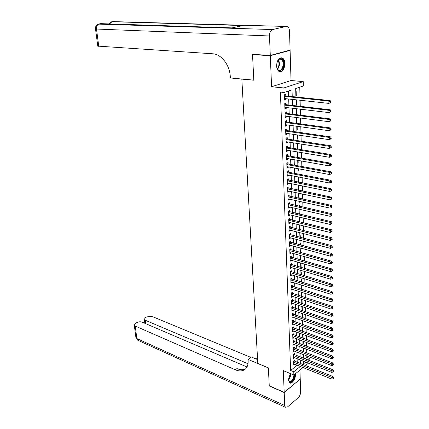<?xml version="1.0" encoding="UTF-8"?>
<svg xmlns="http://www.w3.org/2000/svg" width="429" height="429" viewBox="0 0 429 429"><rect width="100%" height="100%" fill="white"/><g stroke="black" fill="none" stroke-linecap="round" stroke-linejoin="round"><path stroke-width="0.64" d="M290.787 373.729C289.339 375.761 288.615 377.949 288.61 380.292L289.452 382.716C291.409 384.851 295.71 379.059 295.409 374.753L295.308 373.847M284.899 63.535C284.754 60.902 283.993 59.073 282.604 58.049C279.107 57.089 277.107 59.717 276.608 65.932C276.764 68.533 277.52 70.34 278.877 71.348C282.384 72.324 284.389 69.718 284.899 63.535M305.089 358.875L306.864 357.448L309.979 358.66L310.033 360.81M241.827 79.027L257.808 363.433L268.356 367.846L269.262 385.8L284.196 392.342L300.23 379.048L299.957 370.066M289.264 50.322L290.101 50.37L270.302 55.711L271.584 86.749L283.907 87.956L303.228 81.601L303.33 85.982L295.672 88.556L295.908 96.959M271.584 86.749L291.028 80.523L290.101 50.37M291.028 80.523L303.228 81.601M306.864 357.448L306.826 355.947M306.746 352.938L306.649 349.227M306.569 346.224L306.472 342.46M306.392 339.457L306.29 335.628M306.215 332.631L306.113 328.743M306.033 325.745L305.925 321.798M305.85 318.806L305.743 314.795M305.663 311.803L305.561 307.732M305.48 304.74L305.373 300.611M305.292 297.619L305.18 293.425M305.105 290.438L304.992 286.175M304.912 283.194L304.799 278.866M304.719 275.89L304.606 271.493M304.526 268.516L304.408 264.055M304.333 261.084L304.215 256.547M304.134 253.582L304.011 248.981M303.936 246.015L303.812 241.339M303.732 238.379L303.609 233.633M303.534 230.679L303.405 225.858M303.33 222.908L303.201 218.012M303.121 215.068L302.992 210.097M302.912 207.153L302.783 202.107M302.702 199.174L302.568 194.047M302.493 191.114L302.354 185.913M302.279 182.985L302.139 177.697M302.064 174.78L301.919 169.412M301.844 166.5L301.7 161.052M301.625 158.145L301.48 152.606M301.405 149.71L301.255 144.085M301.179 141.195L301.029 135.484M300.954 132.599L300.799 126.802M300.724 123.922L300.568 118.034M300.493 115.165L300.338 109.186M300.262 106.322L300.102 100.252M300.027 97.399L299.758 87.184M241.607 79.092L253.818 80.218L252.525 54.601L253.362 54.381M252.525 54.601L270.302 55.711M294.798 361.293L294.761 360.156L293.64 361.041L293.774 364.945L294.712 364.2M294.573 354.762L294.535 353.614L293.415 354.488L293.549 358.424L294.509 357.673M294.353 348.171L294.315 347.013L293.184 347.881L293.323 351.85L294.305 351.094M294.128 341.532L294.09 340.363L292.953 341.221L293.093 345.222L294.101 344.455M293.903 334.834L293.86 333.66L292.723 334.507L292.862 338.54L293.892 337.768M293.672 328.083L293.629 326.898L292.487 327.735L292.626 331.805L293.688 331.022M293.441 321.278L293.398 320.077L292.251 320.908L292.396 325.01L293.479 324.222M293.211 314.414L293.168 313.202L292.015 314.023L292.154 318.162L293.27 317.363M292.975 307.491L292.932 306.274L291.774 307.084L291.918 311.256L293.061 310.446M292.739 300.509L292.696 299.281L291.532 300.08L291.677 304.29L292.841 303.469M292.498 293.468L292.46 292.235L291.286 293.023L291.436 297.265L292.599 296.423M292.262 286.374L292.219 285.124L291.039 285.902L291.189 290.181L292.358 289.323M292.015 279.209L291.972 277.954L290.792 278.721L290.942 283.038L292.117 282.159M291.774 271.991L291.731 270.72L290.54 271.477L290.69 275.831L291.87 274.935M291.527 264.709L291.484 263.427L290.288 264.173L290.438 268.565L291.623 267.648M291.275 257.362L291.232 256.07L290.036 256.805L290.186 261.234L291.377 260.301M291.028 249.951L290.98 248.648L289.779 249.372L289.934 253.839L291.125 252.885M290.771 242.482L290.728 241.168L289.516 241.876L289.672 246.38L290.873 245.409M290.519 234.942L290.471 233.617L289.259 234.314L289.414 238.856L290.615 237.864M290.261 227.338L290.213 225.997L288.99 226.684L289.151 231.269L290.358 230.255M289.999 219.664L289.956 218.313L288.728 218.988L288.889 223.616L290.111 222.935L290.101 222.576M289.736 211.926L289.693 210.564L288.46 211.224L288.62 215.889L289.848 215.224L289.838 214.832M289.473 204.113L289.425 202.74L288.186 203.389L288.352 208.097L289.586 207.443L289.57 207.019M289.205 196.235L289.162 194.852L287.913 195.485L288.079 200.236L289.318 199.592L289.307 199.131M288.937 188.288L288.889 186.888L287.639 187.511L287.805 192.299L289.049 191.672L289.033 191.178M288.663 180.266L288.615 178.855L287.36 179.461L287.527 184.298L288.781 183.682L288.765 183.151M288.39 172.174L288.342 170.747L287.076 171.337L287.248 176.222L288.508 175.622L288.486 175.048M288.116 164.001L288.068 162.564L286.797 163.143L286.963 168.071L288.234 167.482L288.213 166.876M287.838 155.759L287.784 154.311L286.508 154.874L286.679 159.845L287.956 159.272L287.934 158.628M287.553 147.442L287.505 145.978L286.218 146.53L286.395 151.544L287.671 150.987L287.65 150.3M287.269 139.05L287.221 137.57L285.929 138.106L286.105 143.168L287.392 142.626L287.366 141.902M286.985 130.577L286.931 129.086L285.634 129.601L285.811 134.711L287.103 134.186L287.081 133.419M286.695 122.024L286.642 120.522L285.339 121.021L285.516 126.18L286.819 125.67L286.786 124.86M286.4 113.395L286.347 111.878L285.038 112.36L285.221 117.567L286.524 117.074L286.497 116.221M286.105 104.681L286.052 103.148L284.738 103.614L284.92 108.869L286.229 108.392L286.202 107.502M295.881 95.978L296.289 96.021L296.144 90.803L295.737 90.943M296.128 104.601L296.536 104.649L296.401 99.844M296.369 113.143L296.777 113.197L296.648 108.746M296.611 121.611L297.018 121.664L296.9 117.562M296.852 130.003L297.254 130.057L297.147 126.298M297.088 138.315L297.49 138.374L297.394 134.947M297.324 146.552L297.721 146.616L297.635 143.517M297.554 154.719L297.951 154.789L297.871 152.005M297.785 162.811L298.182 162.881L298.112 160.419M298.016 170.833L298.407 170.903L298.348 168.753M298.241 178.78L298.632 178.855L298.579 177.011M298.466 186.658L298.857 186.738L298.809 185.189M298.729 182.277L298.353 182.202L298.187 176.93M298.686 194.471L299.077 194.552L299.04 193.297M298.959 190.379L298.943 189.875L298.563 190.068M298.906 202.209L299.297 202.295L299.27 201.33M299.185 198.407L299.163 197.656L298.782 197.855M299.126 209.888L299.512 209.974L299.49 209.293M299.41 206.365L299.383 205.378L299.002 205.577M299.34 217.492L299.726 217.583L299.715 217.181M299.635 214.248L299.598 213.025L299.222 213.234M299.56 225.037L299.935 225.005M299.855 222.061L299.812 220.613L299.437 220.822M300.075 229.81L300.027 228.131L299.651 228.346M300.289 237.484L300.236 235.585L299.866 235.805M300.504 245.093L300.445 242.975L300.075 243.2M300.718 252.638L300.654 250.305L300.284 250.531M300.927 260.113L300.858 257.572L300.493 257.802M301.137 267.524L301.061 264.779L300.697 265.009M301.346 274.871L301.265 271.922L300.901 272.158M301.555 282.159L301.464 279.006L301.104 279.247M301.759 289.382L301.662 286.03L301.303 286.272M301.957 296.541L301.86 293.002L301.501 293.243M302.161 303.641L302.054 299.909L301.7 300.161M302.359 310.682L302.247 306.762L301.893 307.014M302.193 317.487L302.552 317.61L302.445 313.663M302.381 324.19L302.745 324.319L302.638 320.645M302.574 330.845L302.933 330.974L302.836 327.574M302.761 337.446L303.121 337.575L303.03 334.438M302.944 343.988L303.303 344.122L303.223 341.248M303.131 350.482L303.485 350.622L303.416 347.999M295.887 96.16L296.289 96.021M296.133 104.794L296.536 104.649M296.375 113.347L296.777 113.197M296.616 121.82L297.018 121.664M296.857 130.218L297.254 130.057M297.093 138.54L297.49 138.374M297.329 146.788L297.721 146.616M297.56 154.96L297.951 154.789M297.79 163.063L298.182 162.881M298.021 171.091L298.407 170.903M298.246 179.043L298.632 178.855M298.471 186.931L298.857 186.738M298.697 194.75L299.077 194.552M298.916 202.499L299.297 202.295M299.136 210.178L299.512 209.974M299.351 217.793L299.726 217.583M299.565 225.343L299.941 225.128M302.584 331.236L302.933 330.974M302.772 337.843L303.121 337.575M302.96 344.39L303.303 344.122M303.142 350.89L303.485 350.622M303.324 357.336L303.668 357.062L303.603 354.697M292.229 96.568L292.026 89.784L284.062 92.46L280.41 92.085L290.621 370.468L297.195 365.197M297.222 362.264L297.109 358.698M297.013 355.716L296.895 352.096M296.798 349.115L296.675 345.436M296.578 342.455L296.46 338.722M296.364 335.746L296.241 331.955M296.144 328.979L296.021 325.128M295.924 322.158L295.796 318.248M295.699 315.277L295.57 311.309M295.474 308.338L295.345 304.306M295.249 301.346L295.12 297.249M295.023 294.289L294.889 290.133M294.793 287.173L294.653 282.952M294.557 279.998L294.417 275.713M294.326 272.758L294.181 268.404M294.09 265.46L293.945 261.041M293.849 258.097L293.704 253.609M293.608 250.67L293.463 246.112M293.366 243.179L293.216 238.551M293.12 235.618L292.969 230.92M292.873 227.997L292.723 223.225M292.626 220.302L292.471 215.46M292.374 212.543L292.213 207.625M292.122 204.713L291.961 199.721M291.865 196.814L291.699 191.742M291.607 188.846L291.441 183.692M291.345 180.802L291.178 175.574M291.082 172.683L290.91 167.374M290.819 164.495L290.642 159.105M290.551 156.231L290.374 150.756M290.283 147.887L290.101 142.331M290.009 139.473L289.827 133.827M289.736 130.974L289.548 125.241M289.457 122.399L289.269 116.581M289.178 113.744L288.985 107.835M288.894 105.003L288.701 99.002M288.61 96.182L288.438 90.991M285.805 95.887L285.757 94.337L284.432 94.788L284.615 100.096L285.934 99.635L285.902 98.697M303.051 367.551L293.881 375.01L283.296 370.629L284.196 392.342M293.881 375.01L293.763 371.761L300.327 366.457M290.621 370.468L293.763 371.761M284.062 92.46L283.907 87.956M308.435 363.17L305.496 365.562M303.437 361.197L303.512 363.889L305.721 362.103M308.204 360.097L309.979 358.66M295.989 99.801L296.16 105.85M296.246 108.698L296.412 114.656M296.493 117.508L296.659 123.375M296.745 126.239L296.906 132.014M296.991 134.888L297.152 140.573M297.233 143.452L297.394 149.051M297.474 151.941L297.635 157.454M297.715 160.349L297.871 165.776M297.951 168.677L298.107 174.024M298.418 185.113L298.568 190.299M298.654 193.216L298.799 198.321M298.879 201.244L299.024 206.274M299.104 209.207L299.249 214.157M299.329 217.09L299.469 221.97M299.555 224.909L299.689 229.713M299.774 232.657L299.909 237.387M299.994 240.337L300.128 244.991M300.209 247.946L300.343 252.531M300.423 255.491L300.552 260.006M300.638 262.966L300.767 267.417M300.847 270.383L300.976 274.758M301.056 277.729L301.179 282.041M301.265 285.017L301.389 289.264M301.474 292.24L301.592 296.423M301.678 299.399L301.791 303.517M301.877 306.499L301.995 310.553M302.08 313.54L302.193 317.535M302.279 320.522L302.391 324.453M302.477 327.445L302.584 331.317M302.67 334.309L302.777 338.116M302.863 341.114L302.971 344.868M303.056 347.865L303.164 351.56M303.249 354.558L303.351 358.199M300.359 363.513L300.252 359.942M300.161 356.949L300.048 353.319M299.957 350.327L299.844 346.643M299.753 343.656L299.64 339.913M299.549 336.926L299.437 333.124M299.345 330.137L299.228 326.281M299.136 323.3L299.013 319.374M298.927 316.398L298.804 312.414M298.713 309.438L298.589 305.394M298.498 302.424L298.375 298.316M298.284 295.345L298.155 291.178M298.069 288.213L297.935 283.977M297.849 281.011L297.715 276.716M297.624 273.756L297.495 269.385M297.404 266.43L297.27 261.996M297.179 259.046L297.04 254.542M296.954 251.592L296.814 247.024M296.723 244.08L296.584 239.436M296.493 236.497L296.348 231.783M296.257 228.845L296.112 224.061M296.026 221.128L295.876 216.27M295.785 213.347L295.635 208.408M295.549 205.491L295.393 200.477M295.308 197.565L295.152 192.476M295.061 189.564L294.905 184.4M294.82 181.494L294.659 176.249M294.567 173.348L294.407 168.023M294.321 165.133L294.155 159.722M294.069 156.837L293.897 151.346M293.811 148.466L293.64 142.889M293.554 140.02L293.382 134.352M293.297 131.488L293.12 125.74M293.034 122.882L292.857 117.042M292.771 114.194L292.589 108.264M292.503 105.421L292.321 99.399M284.593 99.485L285.934 99.635M303.314 356.923L303.668 357.062M284.899 108.231L286.229 108.392M285.194 116.897L286.524 117.074M285.494 125.483L286.819 125.67M285.789 133.993L287.103 134.186M286.079 142.417L287.392 142.626M286.368 150.767L287.671 150.987M286.652 159.046L287.956 159.272M286.937 167.246L288.234 167.482M287.216 175.37L288.508 175.622M287.494 183.419L288.781 183.682M287.773 191.404L289.049 191.672M288.047 199.313L289.318 199.592M288.315 207.148L289.586 207.443M288.588 214.918L289.848 215.224M288.851 222.624L290.111 222.935M289.114 230.255L290.369 230.577M289.377 237.827L290.626 238.154M289.639 245.329L290.878 245.667M289.897 252.761L291.13 253.11M290.149 260.135L291.382 260.494M290.401 267.449L291.629 267.814M290.653 274.694L291.876 275.069M290.9 281.88L292.122 282.261M291.146 289.007L292.364 289.398M291.393 296.074L292.599 296.471M291.634 303.078L292.841 303.485M330.823 102.477L330.813 101.55L330.298 101.748L330.309 102.67L330.823 102.477L328.893 103.4L284.561 98.552M330.309 102.67L328.893 103.4L328.866 101.088L330.153 100.6L285.231 95.828L284.454 95.436M284.486 96.343L328.866 101.088L330.298 101.748M330.813 101.55L330.153 100.6M276.871 62.924L278.244 59.899C280.191 57.856 281.837 58.151 283.194 60.773C285.848 66.613 279.644 74.818 277.198 68.619L276.608 65.937M277.129 68.436L278.33 69.965C281.199 72.174 284.54 65.176 282.614 61.041L281.317 59.315C280.191 58.65 279.097 58.955 278.03 60.232L277.815 60.527M279.644 71.707C282.99 72.077 285.607 64.511 283.633 60.199L282.019 58.054L280.877 57.631M276.625 66.13L276.919 62.736M294.444 374.549C295.013 378.496 290.621 384.218 289.066 381.504L288.604 380.008M288.669 380.464L289.178 381.343C291.682 381.794 293.275 379.665 293.951 374.951M289.58 382.818C292.717 382.255 294.482 379.381 294.879 374.195M270.291 55.432L290.09 50.102L289.511 31.215C289.393 29.033 288.765 27.531 287.618 26.716L286.17 26.453L272.603 29.553C270.592 30.362 269.551 32.502 269.487 35.977L270.291 55.432L252.509 54.327L253.818 80.132L230.373 77.976L230.282 76.518C229.762 65.036 221.23 54.049 212.779 53.786L97.769 46.117M269.487 35.977L96.504 29.038C96.353 26.239 97.303 24.523 99.346 23.89L100.767 23.643L232.1 27.885L243.152 25.542L111.98 21.723L114.339 21.514M284.202 392.53L269.273 385.987L268.361 367.91L248.075 359.427L248.139 360.478C248.332 364.291 247.404 367.16 245.356 369.079C242.75 371.262 239.403 371.498 235.306 369.787L135.226 326.072L136.851 338.561L284.738 405.491L284.202 392.53L300.086 379.166M248.075 359.427L251.378 357.008L257.588 359.577M248.01 363.738L145.281 320.259L144.321 319.38L145.447 317.642L146.761 316.886L151.946 316.398L250.852 357.395M284.738 405.491L285.344 407.234L287.516 406.917L298.225 397.731C299.748 396.203 300.547 394.278 300.627 391.961L300.236 379.231M246.975 366.967L142.074 322.115C140.374 321.552 138.626 321.718 136.813 322.608L135.462 323.38L134.288 325.198L135.226 326.072M257.539 358.73L255.582 358.746M245.613 368.833C243.152 370.077 240.261 369.996 236.937 368.591L235.306 369.787M330.915 111.679L330.904 110.762L330.394 110.966L330.4 111.883L330.915 111.679L328.995 112.602L284.867 107.341M330.4 111.883L328.995 112.602L328.968 110.312L330.25 109.803L285.532 104.617L284.759 104.22M284.792 105.153L328.968 110.312L330.394 110.966M330.904 110.762L330.25 109.803M331 120.796L330.995 119.889L330.486 120.099L330.496 121.005L331 120.796L329.091 121.713L285.167 116.05M330.496 121.005L329.091 121.713L329.07 119.444L330.341 118.919L285.827 113.32L285.06 112.924M285.092 113.883L329.07 119.444L330.486 120.099M330.995 119.889L330.341 118.919M331.091 129.821L331.081 128.92L330.577 129.14L330.587 130.035L331.091 129.821L329.188 130.732L285.467 124.678M330.587 130.035L329.188 130.732L329.166 128.486L330.432 127.944L286.122 121.949L285.355 121.546M285.392 122.528L329.166 128.486L330.577 129.14M331.081 128.92L330.432 127.944M331.177 138.755L331.172 137.865L330.668 138.09L330.679 138.98L331.177 138.755L329.29 139.666L285.762 133.226M330.679 138.98L329.29 139.666L329.263 137.441L330.523 136.883L286.416 130.496L285.65 130.089M285.687 131.097L329.263 137.441L330.668 138.09M331.172 137.865L330.523 136.883M331.268 147.608L331.258 146.723L330.759 146.954L330.764 147.839L331.268 147.608L329.386 148.514L286.052 141.693M330.764 147.839L329.386 148.514L329.359 146.31L330.614 145.737L286.706 138.964L285.945 138.551M285.982 139.586L329.359 146.31L330.759 146.954M331.258 146.723L330.614 145.737M331.354 156.371L331.344 155.496L330.845 155.738L330.856 156.612L331.354 156.371L329.477 157.277L286.341 150.086M330.856 156.612L329.477 157.277L329.456 155.094L330.705 154.499L286.99 147.351L286.234 146.938M286.272 147.994L329.456 155.094L330.845 155.738M331.344 155.496L330.705 154.499M286.561 156.328L329.552 163.792L329.574 165.953L286.631 158.398M286.524 155.25L287.274 155.663L330.791 163.181L329.552 163.792L330.936 164.43L330.941 165.299L331.44 165.052L331.429 164.189L330.936 164.43M331.429 164.189L330.791 163.181M329.574 165.953L330.941 165.299M286.845 164.586L329.644 172.404L329.665 174.549L286.915 166.634M286.808 163.481L287.553 163.899L330.882 171.782L329.644 172.404L331.022 173.043L331.027 173.901L331.526 173.648L331.515 172.796L331.022 173.043M331.515 172.796L330.882 171.782M329.665 174.549L331.027 173.901M287.13 172.764L329.735 180.941L329.762 183.06L287.199 174.801M287.087 171.643L287.838 172.067L330.968 180.298L329.735 180.941L331.108 181.574L331.118 182.422L331.606 182.164L331.601 181.317L331.108 181.574M331.601 181.317L330.968 180.298M329.762 183.06L331.118 182.422M287.409 180.872L329.831 189.393L329.853 191.495L287.478 182.888M287.371 179.73L331.054 188.739L329.831 189.393L331.193 190.026L331.204 190.867L331.692 190.605L331.681 189.763L331.193 190.026M331.681 189.763L331.054 188.739M329.853 191.495L331.204 190.867M287.687 188.91L329.922 197.769L329.944 199.85L287.757 190.905M287.644 187.741L331.14 197.093L329.922 197.769L331.279 198.396L331.285 199.228L331.773 198.959L331.762 198.128L331.279 198.396M331.762 198.128L331.14 197.093M329.944 199.85L331.285 199.228M287.961 196.873L330.008 206.059L330.035 208.124L288.031 198.852M287.918 195.683L331.22 205.373L330.008 206.059L331.36 206.687L331.37 207.513L331.853 207.239L331.848 206.413L331.36 206.687M331.848 206.413L331.22 205.373M330.035 208.124L331.37 207.513M288.234 204.762L330.099 214.28L330.121 216.323L288.304 206.724M288.191 203.555L331.306 213.578L330.099 214.28L331.445 214.902L331.451 215.723L331.933 215.438L331.928 214.623L331.445 214.902M331.928 214.623L331.306 213.578M330.121 216.323L331.451 215.723M288.502 212.586L330.191 222.42L330.212 224.442L288.572 214.532M288.465 211.358L331.392 221.707L330.191 222.42L331.526 223.042L331.537 223.852L332.014 223.563L332.008 222.753L331.526 223.042M332.008 222.753L331.392 221.707M330.212 224.442L331.537 223.852M288.771 220.34L330.276 230.486L330.298 232.491L288.84 222.265M288.728 219.09L331.472 229.756L330.276 230.486L331.606 231.102L331.617 231.907L332.094 231.612L332.089 230.813L331.606 231.102M332.089 230.813L331.472 229.756M330.298 232.491L331.617 231.907M289.039 228.024L330.362 238.476L330.384 240.465L289.103 229.933M288.996 226.753L331.553 237.736L330.362 238.476L331.692 239.092L331.697 239.886L332.175 239.591L332.164 238.797L331.692 239.092M332.164 238.797L331.553 237.736M330.384 240.465L331.697 239.886M289.302 235.639L330.448 246.396L330.469 248.364L289.366 237.537M289.259 234.352L331.633 245.64L330.448 246.396L331.773 247.007L331.778 247.796L332.25 247.495L332.244 246.707L331.773 247.007M332.244 246.707L331.633 245.64M330.469 248.364L331.778 247.796M289.564 243.195L330.534 254.241L330.555 256.193L289.629 245.072M289.516 241.886L331.714 253.475L330.534 254.241L331.848 254.853L331.858 255.636L332.33 255.325L332.319 254.547L331.848 254.853M332.319 254.547L331.714 253.475M330.555 256.193L331.858 255.636M289.822 250.675L330.62 262.017L330.641 263.948L289.886 252.542M289.795 249.362L331.794 261.234L330.62 262.017L331.928 262.623L331.933 263.401L332.405 263.084L332.395 262.312L331.928 262.623M332.395 262.312L331.794 261.234M330.641 263.948L331.933 263.401M290.079 258.097L330.705 269.718L330.727 271.637L290.143 259.942M290.074 256.783L331.869 268.929L330.705 269.718L332.008 270.329L332.014 271.096L332.48 270.774L332.475 270.007L332.008 270.329M332.475 270.007L331.869 268.929M330.727 271.637L332.014 271.096M290.331 265.454L330.786 277.354L330.807 279.252L290.395 267.283M290.347 264.135L331.949 276.549L330.786 277.354L332.084 277.96L332.089 278.721L332.555 278.394L332.55 277.638L332.084 277.96M332.55 277.638L331.949 276.549M330.807 279.252L332.089 278.721M290.583 272.747L330.872 284.92L330.888 286.803L290.647 274.565M290.621 271.428L332.025 284.105L330.872 284.92L332.159 285.526L332.169 286.277L332.631 285.95L332.62 285.199L332.159 285.526M332.62 285.199L332.025 284.105M330.888 286.803L332.169 286.277M290.835 279.981L330.952 292.422L330.974 294.289L290.9 281.778M290.889 278.657L332.1 291.591L330.952 292.422L332.234 293.023L332.244 293.768L332.706 293.436L332.695 292.691L332.234 293.023M332.695 292.691L332.1 291.591M330.974 294.289L332.244 293.768M291.082 287.151L331.032 299.855L331.054 301.705L291.146 288.937M291.152 285.827L332.18 299.013L331.032 299.855L332.309 300.45L332.319 301.19L332.775 300.852L332.77 300.118L332.309 300.45M332.77 300.118L332.18 299.013M331.054 301.705L332.319 301.19M291.329 294.262L331.113 307.223L331.134 309.052L291.393 296.026M291.414 292.932L332.255 306.37L331.113 307.223L332.384 307.818L332.395 308.553L332.85 308.21L332.84 307.475L332.384 307.818M332.84 307.475L332.255 306.37M331.134 309.052L332.395 308.553M291.575 301.308L331.193 314.527L331.209 316.339L291.634 303.062M291.677 299.978L332.325 313.663L331.193 314.527L332.459 315.117L332.47 315.846L332.92 315.497L332.915 314.773L332.459 315.117M332.915 314.773L332.325 313.663M331.209 316.339L332.47 315.846M291.817 308.301L331.268 321.761L331.29 323.563L291.876 310.038M291.935 306.971L332.4 320.892L331.268 321.761L332.534 322.356L332.539 323.075L332.99 322.721L332.984 322.002L332.534 322.356M332.984 322.002L332.4 320.892M331.29 323.563L332.539 323.075M292.052 315.235L331.349 328.936L331.37 330.721L292.117 316.956M292.192 313.899L332.475 328.056L331.349 328.936L332.604 329.526L332.614 330.239L333.065 329.885L333.054 329.172L332.604 329.526M333.054 329.172L332.475 328.056M331.37 330.721L332.614 330.239M292.294 322.109L331.424 336.052L331.445 337.821L292.353 323.815M292.444 320.769L332.545 335.156L331.424 336.052L332.679 336.636L332.684 337.344L333.135 336.985L333.124 336.277L332.679 336.636M333.124 336.277L332.545 335.156M331.445 337.821L332.684 337.344M292.53 328.925L331.504 343.103L331.52 344.857L292.589 330.62M292.691 327.584L332.62 342.197L331.504 343.103L332.748 343.688L332.754 344.39L333.199 344.026L333.194 343.323L332.748 343.688M333.194 343.323L332.62 342.197M331.52 344.857L332.754 344.39M292.76 335.687L331.579 350.096L331.596 351.834L292.819 337.366M292.937 334.347L332.69 349.179L331.579 350.096L332.818 350.675L332.829 351.372L333.263 350.311L332.818 350.675M333.263 350.311L332.69 349.179M331.596 351.834L332.829 351.372M292.996 342.39L331.655 357.025L331.676 358.746L293.05 344.058M293.184 341.05L332.759 356.102L331.655 357.025L332.888 357.604L332.899 358.295L333.333 357.234L332.888 357.604M333.333 357.234L332.759 356.102M331.676 358.746L332.899 358.295M293.227 349.04L331.73 363.894L331.746 365.605L293.28 350.697M293.425 347.694L332.829 362.961L331.73 363.894L332.958 364.473L332.968 365.159L333.408 364.784L333.397 364.098L332.958 364.473M333.397 364.098L332.829 362.961M331.746 365.605L332.968 365.159M293.452 355.636L331.805 370.71L331.821 372.404L293.511 357.277M293.667 354.29L332.899 369.766L331.805 370.71L333.027 371.283L333.033 371.964L333.472 371.584L333.467 370.908L333.027 371.283M333.467 370.908L332.899 369.766M331.821 372.404L333.033 371.964M293.677 362.178L331.88 377.466L331.896 379.145L293.736 363.808M293.903 360.832L332.968 376.512L331.88 377.466L333.097 378.04L333.102 378.71L333.542 378.33L333.531 377.654L333.097 378.04M333.531 377.654L332.968 376.512M331.896 379.145L333.102 378.71M284.47 95.898L284.958 95.731M284.475 96.085L285.231 95.828M278.373 59.84L278.898 60.789C279.896 64.007 279.451 66.811 277.558 69.192M277.327 68.833C279.027 66.495 279.402 63.846 278.459 60.88L278.083 60.162M290.808 373.739C290.755 375.906 290.025 377.793 288.631 379.392M288.712 378.694L290.406 374.26M286.17 26.453L112.677 21.6M95.501 28.791L95.511 28.877C95.313 26.523 96.289 24.936 98.434 24.115L272.603 29.553M97.78 46.219L95.511 28.877L96.504 29.038L98.772 46.429M100.091 23.761L101.818 23.681M109.556 23.927L111.98 21.723L111.063 21.949L108.655 23.901M145.281 320.259L145.704 323.664M138.411 340.497L137.634 340.143L135.875 337.323M284.776 104.692L285.258 104.52M284.781 104.88L285.532 104.617M285.076 113.406L285.558 113.224M285.081 113.599L285.827 113.32M285.376 122.034L285.853 121.852M285.382 122.233L286.122 121.949M285.671 130.588L286.148 130.395M285.676 130.791L286.416 130.496M285.961 139.055L286.438 138.862M285.971 139.264L286.706 138.964M286.25 147.453L286.728 147.249M286.261 147.662L286.99 147.351M286.54 155.77L287.012 155.561M286.545 155.984L287.274 155.663M286.824 164.007L287.296 163.798M286.835 164.232L287.553 163.899M287.108 172.174L287.575 171.959M287.114 172.404L287.838 172.067M287.387 180.266L287.854 180.046M287.398 180.502L288.111 180.153M287.666 188.288L288.127 188.058M287.671 188.524L288.385 188.17M287.939 196.235L288.401 196.005M287.95 196.477L288.658 196.117M288.213 204.118L288.669 203.877M288.218 204.36L288.926 203.989M288.481 211.926L288.937 211.679M288.492 212.173L289.194 211.797M288.749 219.664L289.2 219.412M288.76 219.916L289.457 219.53M289.017 227.332L289.468 227.08M289.023 227.59L289.72 227.198M289.28 234.936L289.725 234.679M289.285 235.199L289.977 234.802M289.537 242.476L289.983 242.213M289.548 242.739L290.235 242.337M289.795 249.951L290.24 249.683M289.806 250.22L290.492 249.807M290.052 257.357L290.497 257.089M290.063 257.631L290.744 257.212M290.31 264.704L290.749 264.43M290.315 264.977L290.996 264.554M290.562 271.986L290.996 271.707M290.567 272.265L291.243 271.83M290.808 279.204L291.243 278.92M290.819 279.488L291.489 279.048M291.055 286.363L291.489 286.079M291.066 286.647L291.736 286.207M291.302 293.463L291.736 293.173M291.312 293.752L291.977 293.302M291.543 300.498L291.977 300.203M291.554 300.793L292.219 300.338M291.784 307.48L292.213 307.18M291.795 307.775L292.455 307.314M292.026 314.403L292.449 314.098M292.036 314.698L292.696 314.232M292.262 321.267L292.685 320.962M292.272 321.568L292.927 321.096M292.498 328.072L292.921 327.761M292.508 328.378L293.163 327.901M292.734 334.824L293.152 334.513M292.744 335.129L293.393 334.647M292.964 341.522L293.382 341.205M292.975 341.827L293.618 341.339M293.195 348.16L293.608 347.839M293.205 348.471L293.849 347.978M293.42 354.745L293.838 354.424M293.431 355.062L294.074 354.563M293.645 361.282L294.058 360.955M293.656 361.599L294.294 361.095M278.03 60.232L278.244 59.899M279.274 59.181L281.317 59.315M144.321 319.38L144.809 323.284M134.288 325.198L135.918 337.661L137.634 340.143L285.344 407.234"/></g></svg>
